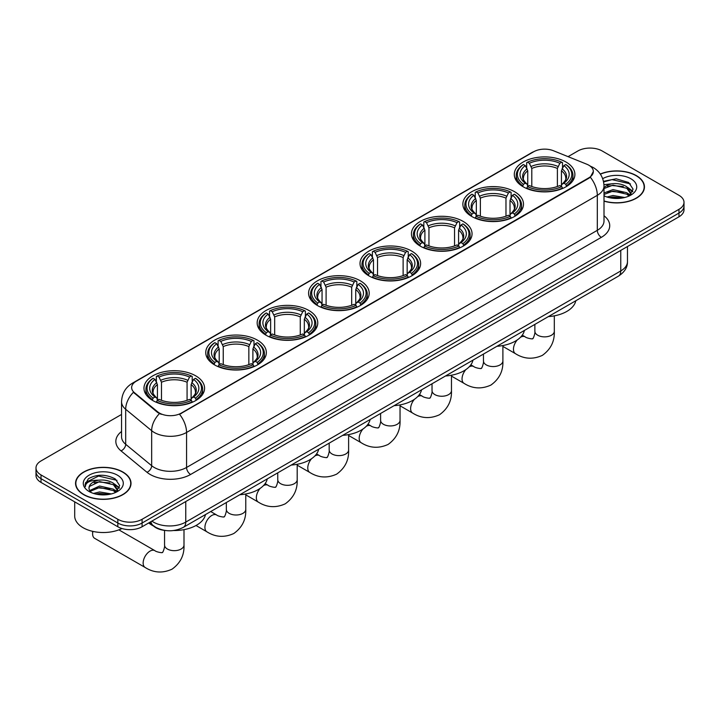 <?xml version="1.0" encoding="UTF-8"?>
<svg xmlns="http://www.w3.org/2000/svg" width="720" height="720" viewBox="0 0 720 720"><rect width="100%" height="100%" fill="white"/><g stroke="black" fill="none" stroke-linecap="round" stroke-linejoin="round"><path stroke-width="1.08" d="M360.324 280.791A30.303 17.496 0 0 0 327.303 277.002A30.303 17.496 0 0 0 308.592 293.166A30.303 17.496 0 0 0 317.466 305.532A30.303 17.496 0 0 0 350.496 309.321A30.303 17.496 0 0 0 369.198 293.166A30.303 17.496 0 0 0 360.324 280.791M514.593 191.718A30.303 17.496 0 0 0 481.572 187.929A30.303 17.496 0 0 0 462.87 204.093A30.303 17.496 0 0 0 471.744 216.468A30.303 17.496 0 0 0 504.765 220.257A30.303 17.496 0 0 0 523.476 204.093A30.303 17.496 0 0 0 514.593 191.718M463.176 221.409A30.303 17.496 0 0 0 430.146 217.62A30.303 17.496 0 0 0 411.444 233.784A30.303 17.496 0 0 0 420.318 246.15A30.303 17.496 0 0 0 453.339 249.948A30.303 17.496 0 0 0 472.05 233.784A30.303 17.496 0 0 0 463.176 221.409M411.75 251.1A30.303 17.496 0 0 0 378.729 247.311A30.303 17.496 0 0 0 360.018 263.475A30.303 17.496 0 0 0 368.892 275.841A30.303 17.496 0 0 0 401.913 279.639A30.303 17.496 0 0 0 420.624 263.475A30.303 17.496 0 0 0 411.75 251.1M308.898 310.482A30.303 17.496 0 0 0 275.877 306.684A30.303 17.496 0 0 0 257.166 322.848A30.303 17.496 0 0 0 266.049 335.223A30.303 17.496 0 0 0 299.07 339.012A30.303 17.496 0 0 0 317.772 322.848A30.303 17.496 0 0 0 308.898 310.482M257.472 340.173A30.303 17.496 0 0 0 224.451 336.375A30.303 17.496 0 0 0 205.749 352.539A30.303 17.496 0 0 0 214.623 364.914A30.303 17.496 0 0 0 247.644 368.703A30.303 17.496 0 0 0 266.346 352.539A30.303 17.496 0 0 0 257.472 340.173M195.705 375.831A30.303 17.496 0 0 0 162.675 372.042A30.303 17.496 0 0 0 143.973 388.206A30.303 17.496 0 0 0 152.847 400.572A30.303 17.496 0 0 0 185.868 404.37A30.303 17.496 0 0 0 204.579 388.206A30.303 17.496 0 0 0 195.705 375.831M566.019 162.036A30.303 17.496 0 0 0 532.998 158.238A30.303 17.496 0 0 0 514.296 174.402A30.303 17.496 0 0 0 523.17 186.777A30.303 17.496 0 0 0 556.191 190.566A30.303 17.496 0 0 0 574.893 174.402A30.303 17.496 0 0 0 566.019 162.036M588.825 165.204A15.435 8.91 0 0 0 586.764 164.205L553.473 150.75A15.435 8.91 0 0 0 533.7 151.749L136.17 381.267A15.435 8.91 0 0 0 131.643 387.567A15.435 8.91 0 0 0 134.442 392.679L157.752 411.894A15.435 8.91 0 0 0 181.305 413.091L588.825 177.813A15.435 8.91 0 0 0 593.343 171.513A15.435 8.91 0 0 0 588.825 165.204M164.772 530.415A17.154 9.9 180 0 1 153.927 526.365L149.328 522.576M604.008 201.141A27.729 16.011 0 0 0 644.445 186.912A27.729 16.011 0 0 0 636.327 175.599A27.729 16.011 0 0 0 600.282 174.024M122.886 472.023A27.729 16.011 0 0 0 92.673 468.549A27.729 16.011 0 0 0 75.555 483.345A27.729 16.011 0 0 0 83.673 494.667A27.729 16.011 0 0 0 113.895 498.132A27.729 16.011 0 0 0 131.013 483.345A27.729 16.011 0 0 0 122.886 472.023M593.343 171.513L590.319 177.183L588.825 178.272L179.568 414.324A20.007 11.556 60 0 1 186.561 432.459A22.869 13.203 180 0 1 154.224 432.459A22.869 13.203 180 0 1 151.659 430.695L125.685 409.284A22.869 13.203 180 0 1 121.554 401.706L121.554 436.716A22.869 13.203 0 0 0 125.685 444.294L151.659 465.705A22.869 13.203 0 0 0 154.224 467.469A22.869 13.203 0 0 0 186.561 467.469L597.312 230.328A22.869 13.203 0 0 0 604.008 220.995L604.008 185.985A22.869 13.203 180 0 1 597.312 195.318A20.007 11.556 -120 0 0 590.319 177.183M121.554 414.441L41.022 460.935A17.154 9.9 0 0 0 36 467.937L36 475.407A17.154 9.9 0 0 0 41.022 482.409L117.837 526.761L117.837 523.026A17.154 9.9 0 0 0 142.092 523.026L678.978 213.057A17.154 9.9 0 0 0 684 206.055A17.154 9.9 0 0 1 678.978 213.057L142.092 523.026A17.154 9.9 0 0 1 117.837 523.026L41.022 478.674L117.837 523.026L117.837 519.291A17.154 9.9 0 0 0 142.092 519.291L678.978 209.322A17.154 9.9 0 0 0 684 202.32A17.154 9.9 0 0 0 678.978 195.318L602.163 150.966A17.154 9.9 0 0 0 577.908 150.966L568.062 156.654M36 471.672A17.154 9.9 0 0 0 41.022 478.674A17.154 9.9 0 0 1 36 471.672M161.217 414.324L157.752 412.569L133.398 392.301A20.007 13.383 129.5 0 0 125.685 409.284L125.685 444.294A5.715 3.825 -50.5 0 1 121.005 450.855A28.584 16.506 180 0 1 121.554 431.487M36 467.937A17.154 9.9 0 0 0 41.022 474.939L117.837 519.291M117.837 526.761A17.154 9.9 0 0 0 142.092 526.761L678.978 216.792A17.154 9.9 0 0 0 684 209.79L684 202.32M604.008 200.961A27.441 15.84 0 0 0 644.157 186.912A27.441 15.84 0 0 0 636.12 175.707A27.441 15.84 0 0 0 600.39 174.177M606.96 197.001L613.017 195.516L624.771 197.496M609.327 197.649L613.017 197.001L622.305 198.009M604.008 192.987L613.017 189.594L626.823 192.717L629.766 195.516M604.008 194.472L613.017 191.07L626.823 194.193L629.001 196.038M603.972 184.653L612.225 183.753A14.292 8.253 0 0 0 604.008 187.803M612.225 183.753C617.706 183.177 622.575 184.185 626.823 186.786L631.008 193.374L630.909 194.463M604.008 188.541L613.017 185.148L626.823 188.271L630.963 194.112M604.008 195.417L604.827 196.209M604.008 195.84A20.007 11.556 0 0 0 630.864 195.084A20.007 11.556 0 0 0 630.864 178.749A20.007 11.556 0 0 0 602.694 178.668M629.235 195.93L633.087 189.162L628.695 182.511L616.185 178.803L603.486 181.314M603.621 181.953L612 179.622L630.459 183.915M607.581 186.363L612 185.544L623.313 186.507M629.451 189.162L632.628 191.817M607.581 192.294L612 191.475L623.313 192.429M629.451 195.093L629.919 195.39M609.714 197.739L622.089 198.045M627.759 187.47L632.808 191.295M627.759 193.392L630.387 194.985M83.88 494.55A27.441 15.84 0 0 0 113.787 497.979A27.441 15.84 0 0 0 130.725 483.345A27.441 15.84 0 0 0 122.688 472.14A27.441 15.84 0 0 0 92.781 468.702A27.441 15.84 0 0 0 75.843 483.345A27.441 15.84 0 0 0 83.88 494.55M74.7 501.849L74.7 516.024A28.584 16.506 0 0 0 83.07 527.688A28.584 16.506 0 0 0 121.959 528.516M93.528 493.434L99.585 491.949L111.33 493.92M95.895 494.082L99.585 493.434L108.864 494.433M115.803 492.354L119.655 485.586L115.263 478.935C105.858 474.084 96.885 474.021 88.353 478.773L85.059 484.803L85.374 486.747C85.554 482.4 90.027 480.204 98.784 480.177A14.292 8.253 0 0 0 88.992 488.016A14.292 8.253 0 0 0 89.685 490.554L99.585 486.018L113.391 489.141L116.334 491.949M90.162 491.337L99.585 487.503L113.391 490.626L115.56 492.462M98.784 480.177C104.274 479.601 109.134 480.618 113.391 483.219L117.576 489.798L117.477 490.887M88.992 488.178L89.478 486.423L99.585 481.572L113.391 484.695L117.531 490.545M89.685 490.554L91.386 492.633M117.432 475.173A20.007 11.556 0 0 0 89.136 475.173A20.007 11.556 0 0 0 89.136 491.517A20.007 11.556 0 0 0 117.432 491.517A20.007 11.556 0 0 0 117.432 475.173M85.059 484.938L85.68 482.499L98.568 476.046L117.027 480.348M94.149 482.796L98.568 481.977L109.881 482.931M116.019 485.586L119.196 488.25M94.149 488.727L98.568 487.908L109.881 488.862M116.019 491.517L116.487 491.823M96.273 494.163L108.657 494.469M114.327 483.894L119.376 487.719M114.327 489.825L116.955 491.409M522.621 186.453L523.431 184.284A27.216 15.714 0 0 1 523.431 164.52L525.303 165.6A24.588 14.193 0 0 0 525.303 183.204L527.157 184.257L527.751 186.462M527.751 185.562L527.751 170.784L525.303 165.6M526.662 167.94L526.662 162.648L527.481 162.189A27.216 15.714 0 0 1 561.708 162.189L559.836 163.269A24.588 14.193 0 0 0 529.353 163.269L531.792 168.444L531.792 186.525M557.397 186.525L557.397 168.444L559.836 163.269M548.37 316.602A31.446 18.153 0 0 0 575.811 300.762M526.662 188.019A28.359 16.371 0 0 0 562.527 188.019L561.708 186.615A27.216 15.714 0 0 1 527.481 186.615L526.662 188.505M562.527 188.505L562.527 188.019M523.431 164.52L522.621 164.988A28.359 16.371 0 0 0 516.24 175.338A28.359 16.371 0 0 0 522.621 185.688M561.708 162.189L562.527 162.648L562.527 167.94M527.481 186.615L529.353 185.535A24.588 14.193 0 0 0 559.836 185.535L561.708 186.615M525.303 183.204L523.431 184.284M529.353 163.269L527.481 162.189M527.157 168.786A21.996 12.699 0 0 0 527.157 184.257L527.256 184.32C524.133 181.305 522.864 179.253 523.44 178.173A21.15 12.213 0 0 1 527.751 170.784M566.568 185.688A28.359 16.371 0 0 0 572.949 175.338A28.359 16.371 0 0 0 566.568 164.988L565.749 164.52A27.216 15.714 0 0 1 565.749 184.284L566.568 186.453M565.749 184.284L563.877 183.204A24.588 14.193 0 0 0 563.877 165.6L565.749 164.52M563.877 165.6L561.438 170.784L561.438 185.562L562.032 184.257L563.877 183.204M561.438 170.784A21.15 12.213 0 0 1 565.749 178.173C566.325 179.262 565.047 181.305 561.933 184.32L562.032 184.257A21.996 12.699 0 0 0 562.032 168.786M561.438 186.462L561.438 185.562M471.195 216.144L472.014 213.975A27.216 15.714 0 0 1 472.014 194.211L473.886 195.291A24.588 14.193 0 0 0 473.886 212.895L475.731 213.948L476.325 216.153M476.325 215.253L476.325 200.475L473.886 195.291M475.245 197.631L475.245 192.339L476.055 191.88A27.216 15.714 0 0 1 510.282 191.88L508.41 192.96A24.588 14.193 0 0 0 477.927 192.96L480.366 198.135L480.366 216.207M505.971 216.207L505.971 198.135L508.41 192.96M496.953 346.293A31.446 18.153 0 0 0 524.385 330.453M475.245 217.71A28.359 16.371 0 0 0 511.101 217.71L510.282 216.306A27.216 15.714 0 0 1 476.055 216.306L475.245 218.196M511.101 218.196L511.101 217.71M472.014 194.211L471.195 194.679A28.359 16.371 0 0 0 464.814 205.029A28.359 16.371 0 0 0 471.195 215.379M510.282 191.88L511.101 192.339L511.101 197.631M476.055 216.306L477.927 215.226A24.588 14.193 0 0 0 508.41 215.226L510.282 216.306M473.886 212.895L472.014 213.975M477.927 192.96L476.055 191.88M475.731 198.477A21.996 12.699 0 0 0 475.731 213.948L475.83 214.011C472.707 210.996 471.438 208.944 472.014 207.864A21.15 12.213 0 0 1 476.325 200.475M515.142 215.379A28.359 16.371 0 0 0 521.532 205.029A28.359 16.371 0 0 0 515.142 194.679L514.332 194.211A27.216 15.714 0 0 1 514.332 213.975L515.142 216.144M514.332 213.975L512.46 212.895A24.588 14.193 0 0 0 512.46 195.291L514.332 194.211M512.46 195.291L510.012 200.475L510.012 215.253L510.606 213.948L512.46 212.895M510.012 200.475A21.15 12.213 0 0 1 514.323 207.864C514.899 208.944 513.63 210.996 510.507 214.011L510.606 213.948A21.996 12.699 0 0 0 510.606 198.477M510.012 216.153L510.012 215.253M419.778 245.826L420.588 243.666A27.216 15.714 0 0 1 420.588 223.902L422.46 224.982A24.588 14.193 0 0 0 422.46 242.586L424.305 243.63L424.899 245.844M424.899 244.944L424.899 230.157L422.46 224.982M423.819 227.322L423.819 222.03L424.629 221.571A27.216 15.714 0 0 1 458.865 221.571L456.993 222.651A24.588 14.193 0 0 0 426.501 222.651L428.949 227.826L428.949 245.898M454.545 245.898L454.545 227.826L456.993 222.651M445.527 375.984A31.446 18.153 0 0 0 472.959 360.144M423.819 247.401A28.359 16.371 0 0 0 459.675 247.401L458.865 245.997A27.216 15.714 0 0 1 424.629 245.997L423.819 247.887M459.675 247.887L459.675 247.401M420.588 223.902L419.778 224.361A28.359 16.371 0 0 0 413.388 234.72A28.359 16.371 0 0 0 419.778 245.07M458.865 221.571L459.675 222.03L459.675 227.322M424.629 245.997L426.501 244.917A24.588 14.193 0 0 0 456.993 244.917L458.865 245.997M422.46 242.586L420.588 243.666M426.501 222.651L424.629 221.571M424.305 228.168A21.996 12.699 0 0 0 424.305 243.63L424.413 243.702C421.281 240.678 420.012 238.635 420.588 237.546A21.15 12.213 0 0 1 424.899 230.157M463.716 245.07A28.359 16.371 0 0 0 470.106 234.72A28.359 16.371 0 0 0 463.716 224.361L462.906 223.902A27.216 15.714 0 0 1 462.906 243.666L463.716 245.826M462.906 243.666L461.034 242.586A24.588 14.193 0 0 0 461.034 224.982L462.906 223.902M461.034 224.982L458.586 230.157L458.586 244.944L459.189 243.63L461.034 242.586M458.586 230.157A21.15 12.213 0 0 1 462.897 237.546C463.473 238.635 462.204 240.687 459.081 243.702L459.189 243.63A21.996 12.699 0 0 0 459.189 228.168M458.586 245.844L458.586 244.944M368.352 275.517L369.162 273.357A27.216 15.714 0 0 1 369.162 253.593L371.034 254.673A24.588 14.193 0 0 0 371.034 272.277L372.879 273.321L373.482 275.526M373.482 274.626L373.482 259.848L371.034 254.673M372.393 257.013L372.393 251.721L373.203 251.253A27.216 15.714 0 0 1 407.439 251.253L405.567 252.333A24.588 14.193 0 0 0 375.075 252.333L377.523 257.517L377.523 275.589M403.119 275.589L403.119 257.517L405.567 252.333M394.101 405.666A31.446 18.153 0 0 0 421.542 389.826M372.393 277.092A28.359 16.371 0 0 0 408.249 277.092L407.439 275.688A27.216 15.714 0 0 1 373.203 275.688L372.393 277.578M408.249 277.578L408.249 277.092M369.162 253.593L368.352 254.052A28.359 16.371 0 0 0 361.962 264.402A28.359 16.371 0 0 0 368.352 274.761M407.439 251.253L408.249 251.721L408.249 257.013M373.203 275.688L375.075 274.608A24.588 14.193 0 0 0 405.567 274.608L407.439 275.688M371.034 272.277L369.162 273.357M375.075 252.333L373.203 251.253M372.879 257.859A21.996 12.699 0 0 0 372.879 273.321L372.987 273.393C369.864 270.369 368.586 268.317 369.171 267.237A21.15 12.213 0 0 1 373.482 259.848M412.29 274.761A28.359 16.371 0 0 0 418.68 264.402A28.359 16.371 0 0 0 412.29 254.052L411.48 253.593A27.216 15.714 0 0 1 411.48 273.357L412.29 275.517M411.48 273.357L409.608 272.277A24.588 14.193 0 0 0 409.608 254.673L411.48 253.593M409.608 254.673L407.16 259.848L407.16 274.626L407.763 273.321L409.608 272.277M407.16 259.848A21.15 12.213 0 0 1 411.471 267.237C412.047 268.326 410.778 270.378 407.655 273.393L407.763 273.321A21.996 12.699 0 0 0 407.763 257.859M407.16 275.526L407.16 274.626M316.926 305.208L317.736 303.039A27.216 15.714 0 0 1 317.736 283.284L319.608 284.364A24.588 14.193 0 0 0 319.608 301.959L321.453 303.012L322.056 305.217M322.056 304.317L322.056 289.539L319.608 284.364M320.967 286.704L320.967 281.412L321.777 280.944A27.216 15.714 0 0 1 356.013 280.944L354.141 282.024A24.588 14.193 0 0 0 323.649 282.024L326.097 287.208L326.097 305.28M351.693 305.28L351.693 287.208L354.141 282.024M342.675 435.357A31.446 18.153 0 0 0 370.116 419.517M320.967 306.783A28.359 16.371 0 0 0 356.823 306.783L356.013 305.379A27.216 15.714 0 0 1 321.777 305.379L320.967 307.269M356.823 307.269L356.823 306.783M317.736 283.284L316.926 283.743A28.359 16.371 0 0 0 310.536 294.093A28.359 16.371 0 0 0 316.926 304.443M356.013 280.944L356.823 281.412L356.823 286.704M321.777 305.379L323.649 304.299A24.588 14.193 0 0 0 354.141 304.299L356.013 305.379M319.608 301.959L317.736 303.039M323.649 282.024L321.777 280.944M321.453 287.541A21.996 12.699 0 0 0 321.453 303.012L321.561 303.084C318.438 300.06 317.16 298.008 317.745 296.928A21.15 12.213 0 0 1 322.056 289.539M360.864 304.443A28.359 16.371 0 0 0 367.254 294.093A28.359 16.371 0 0 0 360.864 283.743L360.054 283.284A27.216 15.714 0 0 1 360.054 303.039L360.864 305.208M360.054 303.039L358.182 301.959A24.588 14.193 0 0 0 358.182 284.364L360.054 283.284M358.182 284.364L355.743 289.539L355.743 304.317L356.337 303.012L358.182 301.959M355.743 289.539A21.15 12.213 0 0 1 360.054 296.928C360.63 298.017 359.352 300.069 356.229 303.084L356.337 303.012A21.996 12.699 0 0 0 356.337 287.541M355.743 305.217L355.743 304.317M265.5 334.899L266.31 332.73A27.216 15.714 0 0 1 266.31 312.966L268.182 314.046A24.588 14.193 0 0 0 268.182 331.65L270.036 332.703L270.63 334.908M270.63 334.008L270.63 319.23L268.182 314.046M269.541 316.395L269.541 311.103L270.36 310.635A27.216 15.714 0 0 1 304.587 310.635L302.715 311.715A24.588 14.193 0 0 0 272.232 311.715L274.671 316.899L274.671 334.971M300.276 334.971L300.276 316.899L302.715 311.715M291.249 465.048A31.446 18.153 0 0 0 318.69 449.208M269.541 336.474A28.359 16.371 0 0 0 305.397 336.474L304.587 335.07A27.216 15.714 0 0 1 270.36 335.07L269.541 336.951M305.397 336.951L305.397 336.474M266.31 312.966L265.5 313.434A28.359 16.371 0 0 0 259.11 323.784A28.359 16.371 0 0 0 265.5 334.134M304.587 310.635L305.397 311.103L305.397 316.395M270.36 335.07L272.232 333.99A24.588 14.193 0 0 0 302.715 333.99L304.587 335.07M268.182 331.65L266.31 332.73M272.232 311.715L270.36 310.635M270.036 317.232A21.996 12.699 0 0 0 270.036 332.703L270.135 332.775C267.012 329.751 265.743 327.699 266.319 326.619A21.15 12.213 0 0 1 270.63 319.23M309.447 334.134A28.359 16.371 0 0 0 315.828 323.784A28.359 16.371 0 0 0 309.447 313.434L308.628 312.966A27.216 15.714 0 0 1 308.628 332.73L309.447 334.899M308.628 332.73L306.756 331.65A24.588 14.193 0 0 0 306.756 314.046L308.628 312.966M306.756 314.046L304.317 319.23L304.317 334.008L304.911 332.703L306.756 331.65M304.317 319.23A21.15 12.213 0 0 1 308.628 326.619C309.204 327.708 307.926 329.76 304.812 332.775L304.911 332.703A21.996 12.699 0 0 0 304.911 317.232M304.317 334.908L304.317 334.008M214.074 364.59L214.893 362.421A27.216 15.714 0 0 1 214.893 342.657L216.765 343.737A24.588 14.193 0 0 0 216.765 361.341L218.61 362.394L219.204 364.599M219.204 363.699L219.204 348.921L216.765 343.737M218.115 346.077L218.115 340.785L218.934 340.326A27.216 15.714 0 0 1 253.161 340.326L251.289 341.406A24.588 14.193 0 0 0 220.806 341.406L223.245 346.581L223.245 364.662M248.85 364.662L248.85 346.581L251.289 341.406M239.832 494.739A31.446 18.153 0 0 0 267.264 478.899M218.115 366.156A28.359 16.371 0 0 0 253.98 366.156L253.161 364.761A27.216 15.714 0 0 1 218.934 364.761L218.115 366.642M253.98 366.642L253.98 366.156M214.893 342.657L214.074 343.125A28.359 16.371 0 0 0 207.693 353.475A28.359 16.371 0 0 0 214.074 363.825M253.161 340.326L253.98 340.785L253.98 346.077M218.934 364.761L220.806 363.672A24.588 14.193 0 0 0 251.289 363.672L253.161 364.761M216.765 361.341L214.893 362.421M220.806 341.406L218.934 340.326M218.61 346.923A21.996 12.699 0 0 0 218.61 362.394L218.709 362.457C215.586 359.442 214.317 357.39 214.893 356.31A21.15 12.213 0 0 1 219.204 348.921M258.021 363.825A28.359 16.371 0 0 0 264.402 353.475A28.359 16.371 0 0 0 258.021 343.125L257.211 342.657A27.216 15.714 0 0 1 257.211 362.421L258.021 364.59M257.211 362.421L255.339 361.341A24.588 14.193 0 0 0 255.339 343.737L257.211 342.657M255.339 343.737L252.891 348.921L252.891 363.699L253.485 362.394L255.339 361.341M252.891 348.921A21.15 12.213 0 0 1 257.202 356.31C257.778 357.399 256.509 359.442 253.386 362.457L253.485 362.394A21.996 12.699 0 0 0 253.485 346.923M252.891 364.599L252.891 363.699M92.898 531.396A9.72 5.616 120 0 0 92.61 533.853A9.72 5.616 120 0 0 94.626 538.308L145.161 567.477A9.72 5.616 -60 0 1 143.667 559.692A9.72 5.616 -60 0 1 150.021 551.124A9.72 5.616 -60 0 1 154.881 550.647C155.988 551.97 163.35 553.302 162.306 552.348C162.621 553.725 165.15 546.678 164.556 545.058A9.72 5.616 180 0 0 167.4 549.027A9.72 5.616 180 0 0 181.143 549.027A9.72 5.616 180 0 0 183.996 545.058C184.41 555.12 180.423 563.157 172.026 569.178C162.621 573.435 153.666 572.868 145.161 567.477M152.307 400.257L153.117 398.088A27.216 15.714 0 0 1 153.117 378.324L154.989 379.404A24.588 14.193 0 0 0 154.989 397.008L156.834 398.061L157.428 400.266M157.428 399.366L157.428 384.579L154.989 379.404M156.348 381.744L156.348 376.452L157.158 375.993A27.216 15.714 0 0 1 191.394 375.993L189.522 377.073A24.588 14.193 0 0 0 159.03 377.073L161.478 382.248L161.478 400.32M187.074 400.32L187.074 382.248L189.522 377.073M148.698 522.945A31.446 18.153 0 0 0 152.037 525.222A31.446 18.153 0 0 0 153.477 525.996M173.592 530.532A31.446 18.153 0 0 0 205.488 514.566M156.348 401.823A28.359 16.371 0 0 0 192.204 401.823L191.394 400.419A27.216 15.714 0 0 1 157.158 400.419L156.348 402.309M192.204 402.309L192.204 401.823M153.117 378.324L152.307 378.792A28.359 16.371 0 0 0 145.917 389.142A28.359 16.371 0 0 0 152.307 399.492M191.394 375.993L192.204 376.452L192.204 381.744M157.158 400.419L159.03 399.339A24.588 14.193 0 0 0 189.522 399.339L191.394 400.419M154.989 397.008L153.117 398.088M159.03 377.073L157.158 375.993M156.834 382.59A21.996 12.699 0 0 0 156.834 398.061L156.942 398.124C153.81 395.1 152.541 393.057 153.117 391.977A21.15 12.213 0 0 1 157.428 384.579M196.245 399.492A28.359 16.371 0 0 0 202.635 389.142A28.359 16.371 0 0 0 196.245 378.792L195.435 378.324A27.216 15.714 0 0 1 195.435 398.088L196.245 400.257M195.435 398.088L193.563 397.008A24.588 14.193 0 0 0 193.563 379.404L195.435 378.324M193.563 379.404L191.115 384.579L191.115 399.366L191.718 398.061L193.563 397.008M191.115 384.579A21.15 12.213 0 0 1 195.426 391.977C196.002 393.057 194.733 395.109 191.61 398.124L191.718 398.061A21.996 12.699 0 0 0 191.718 382.59M191.115 400.266L191.115 399.366M134.442 392.679L134.442 393.354M157.752 411.894L157.752 412.569M181.305 413.091L181.305 413.55M588.825 177.813L588.825 178.272M190.611 474.471A5.715 3.303 60 0 1 186.561 467.469L186.561 432.459L597.312 195.318L597.312 230.328A5.715 3.303 60 0 0 601.353 237.33L190.611 474.471A28.584 16.506 180 0 1 150.183 474.471A28.584 16.506 180 0 1 146.979 472.266L121.005 450.855M590.283 166.077A20.007 9.369 112 0 0 590.013 165.978L593.163 167.481C600.012 171.594 603.621 177.759 604.008 185.985M134.469 382.428A20.007 11.556 -120 0 0 132.39 383.211C125.55 387.315 121.941 393.48 121.554 401.706M132.39 383.211L532.017 152.487A20.007 11.556 60 0 1 533.538 151.848M159.453 413.631A20.007 13.383 129.5 0 0 151.659 430.695L151.659 465.705A5.715 3.825 -50.5 0 1 146.979 472.266M604.008 215.757A28.584 16.506 180 0 1 601.353 237.33M142.092 519.291L142.092 526.761M678.978 209.322L678.978 216.792M41.022 474.939L41.022 482.409M151.875 521.109A22.869 13.203 0 0 0 153.414 522.09A22.869 13.203 0 0 0 185.76 522.09L620.757 270.945A22.869 13.203 0 0 0 627.462 261.603C627.624 267.282 624.6 272.142 618.39 276.174L183.384 527.328A11.439 6.606 60 0 0 185.76 522.09L185.76 501.552M620.757 250.398L620.757 270.945A11.439 6.606 60 0 1 618.39 276.174M150.948 521.64A11.439 7.65 129.5 0 0 152.946 525.366L149.472 522.495M554.31 315.846L554.31 331.254A9.72 5.616 180 0 1 551.466 335.223A9.72 5.616 180 0 1 537.723 335.223A9.72 5.616 180 0 1 534.87 331.254C535.464 332.883 532.944 339.93 532.629 338.544C533.673 339.507 526.311 338.166 525.195 336.843L522.27 335.151M520.533 337.221A9.72 5.616 -60 0 1 525.195 336.843M554.31 331.254C554.724 341.316 550.737 349.353 542.349 355.374C532.944 359.631 523.989 359.064 515.475 353.682A9.72 5.616 -60 0 1 517.266 339.93M557.397 168.444A21.15 12.213 0 0 0 531.792 168.444M557.991 166.455A21.996 12.699 0 0 0 531.198 166.455M502.893 345.537L502.893 360.945A9.72 5.616 180 0 1 500.04 364.914A9.72 5.616 180 0 1 486.297 364.914A9.72 5.616 180 0 1 483.453 360.945C484.038 362.565 481.518 369.612 481.203 368.235C482.247 369.189 474.885 367.857 473.769 366.534L470.844 364.842M469.107 366.903A9.72 5.616 -60 0 1 473.769 366.534M502.893 360.945C503.307 371.007 499.32 379.044 490.923 385.065C481.518 389.322 472.563 388.755 464.049 383.364A9.72 5.616 -60 0 1 465.849 369.621M505.971 198.135A21.15 12.213 0 0 0 480.366 198.135M506.565 196.137A21.996 12.699 0 0 0 479.772 196.137M451.467 375.219L451.467 390.636A9.72 5.616 180 0 1 448.614 394.605A9.72 5.616 180 0 1 434.871 394.605A9.72 5.616 180 0 1 432.027 390.636C432.621 392.256 430.092 399.303 429.777 397.926C430.821 398.88 423.459 397.548 422.352 396.225L419.418 394.533M417.681 396.594A9.72 5.616 -60 0 1 422.352 396.225M451.467 390.636C451.881 400.698 447.894 408.735 439.497 414.756C430.092 419.013 421.137 418.446 412.632 413.055A9.72 5.616 -60 0 1 414.423 399.312M454.545 227.826A21.15 12.213 0 0 0 428.949 227.826M455.139 225.828A21.996 12.699 0 0 0 428.346 225.828M400.041 404.91L400.041 420.327A9.72 5.616 180 0 1 397.197 424.296A9.72 5.616 180 0 1 383.445 424.296A9.72 5.616 180 0 1 380.601 420.327C381.195 421.947 378.666 428.994 378.36 427.608C379.395 428.571 372.033 427.239 370.926 425.916L367.992 424.224M366.255 426.285A9.72 5.616 -60 0 1 370.926 425.916M400.041 420.327C400.455 430.38 396.468 438.426 388.08 444.447C378.666 448.704 369.711 448.137 361.206 442.746A9.72 5.616 -60 0 1 362.997 428.994M403.119 257.517A21.15 12.213 0 0 0 377.523 257.517M403.722 255.519A21.996 12.699 0 0 0 376.92 255.519M348.615 434.601L348.615 450.018A9.72 5.616 180 0 1 345.771 453.978A9.72 5.616 180 0 1 332.028 453.978A9.72 5.616 180 0 1 329.175 450.018C329.769 451.638 327.24 458.685 326.934 457.299C327.978 458.262 320.607 456.921 319.5 455.598L316.566 453.906M314.829 455.976A9.72 5.616 -60 0 1 319.5 455.598M348.615 450.018C349.029 460.071 345.042 468.117 336.654 474.138C327.249 478.395 318.285 477.828 309.78 472.437A9.72 5.616 -60 0 1 311.571 458.685M351.693 287.208A21.15 12.213 0 0 0 326.097 287.208M352.296 285.21A21.996 12.699 0 0 0 325.503 285.21M297.189 464.292L297.189 479.7A9.72 5.616 180 0 1 294.345 483.669A9.72 5.616 180 0 1 280.602 483.669A9.72 5.616 180 0 1 277.749 479.7C278.343 481.329 275.823 488.376 275.508 486.99C276.552 487.953 269.181 486.612 268.074 485.289L265.149 483.597M263.412 485.667A9.72 5.616 -60 0 1 268.074 485.289M297.189 479.7C297.603 489.762 293.616 497.799 285.228 503.829C275.823 508.086 266.868 507.519 258.354 502.128A9.72 5.616 -60 0 1 260.145 488.376M300.276 316.899A21.15 12.213 0 0 0 274.671 316.899M300.87 314.901A21.996 12.699 0 0 0 274.077 314.901M245.772 493.983L245.772 509.391A9.72 5.616 180 0 1 242.919 513.36A9.72 5.616 180 0 1 229.176 513.36A9.72 5.616 180 0 1 226.332 509.391C226.917 511.02 224.397 518.067 224.082 516.681C225.126 517.644 217.764 516.303 216.648 514.98L210.708 511.551M245.772 509.391C246.186 519.453 242.19 527.49 233.802 533.511C224.397 537.768 215.442 537.201 206.928 531.819A9.72 5.616 -60 0 1 205.443 524.025A9.72 5.616 -60 0 1 211.788 515.466A9.72 5.616 -60 0 1 216.648 514.98M248.85 346.581A21.15 12.213 0 0 0 223.245 346.581M249.444 344.592A21.996 12.699 0 0 0 222.651 344.592M187.074 382.248A21.15 12.213 0 0 0 161.478 382.248M187.668 380.25A21.996 12.699 0 0 0 160.875 380.25M532.017 152.487L535.689 150.777M183.384 527.328C174.186 531.945 164.988 531.945 155.781 527.328L152.946 525.366M627.462 261.603L627.462 246.537M644.157 189.207L644.157 186.912M631.008 194.355L631.008 193.374M130.725 485.64L130.725 483.345M117.576 490.779L117.576 489.798M75.843 485.64L75.843 483.345M515.475 353.682L502.893 346.41M516.24 180.567L516.24 175.338M572.949 180.567L572.949 175.338M534.87 324.396L534.87 331.254M464.049 383.364L451.467 376.101M464.814 210.258L464.814 205.029M521.532 210.258L521.532 205.029M483.453 354.087L483.453 360.945M412.632 413.055L400.041 405.792M413.388 239.949L413.388 234.72M470.106 239.949L470.106 234.72M432.027 383.778L432.027 390.636M361.206 442.746L348.615 435.483M361.962 269.64L361.962 264.402M418.68 269.64L418.68 264.402M380.601 413.46L380.601 420.327M309.78 472.437L297.189 465.165M310.536 299.331L310.536 294.093M367.254 299.331L367.254 294.093M329.175 443.151L329.175 450.018M258.354 502.128L245.772 494.856M259.11 329.013L259.11 323.784M315.828 329.013L315.828 323.784M277.749 472.842L277.749 479.7M206.928 531.819L196.002 525.501M207.693 358.704L207.693 353.475M264.402 358.704L264.402 353.475M226.332 502.533L226.332 509.391M92.61 531.333L92.61 533.853M183.996 529.65L183.996 545.058M145.917 394.371L145.917 389.142M202.635 394.371L202.635 389.142M154.881 550.647L118.872 529.857M164.556 530.388L164.556 545.058"/></g></svg>
